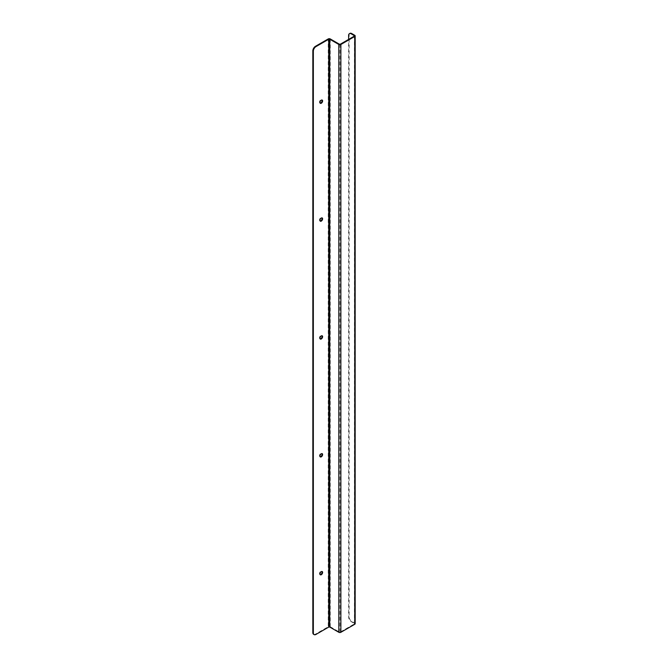 <?xml version="1.0" encoding="UTF-8"?>
<svg xmlns="http://www.w3.org/2000/svg" width="668" height="668" viewBox="0 0 668 668"><rect width="100%" height="100%" fill="white"/><g stroke="black" fill="none" stroke-linecap="round" stroke-linejoin="round"><path stroke-width="0.5" stroke-dasharray="3.34 2.5" d="M320.139 103.123A1.879 1.085 -60 0 1 319.847 103.031A1.879 1.085 -60 0 1 319.563 101.536A1.879 1.085 -60 0 1 320.782 99.883A1.879 1.085 -60 0 1 321.717 99.791A1.879 1.085 -60 0 1 321.943 99.991M320.139 220.991A1.879 1.085 -60 0 1 319.847 220.908A1.879 1.085 -60 0 1 319.563 219.405A1.879 1.085 -60 0 1 320.782 217.751A1.879 1.085 -60 0 1 321.717 217.659A1.879 1.085 -60 0 1 321.943 217.868M320.139 338.86A1.879 1.085 -60 0 1 319.847 338.776A1.879 1.085 -60 0 1 319.563 337.273A1.879 1.085 -60 0 1 320.782 335.62A1.879 1.085 -60 0 1 321.717 335.528A1.879 1.085 -60 0 1 321.943 335.737M320.139 456.728A1.879 1.085 -60 0 1 319.847 456.645A1.879 1.085 -60 0 1 319.563 455.142A1.879 1.085 -60 0 1 320.782 453.488A1.879 1.085 -60 0 1 321.717 453.397A1.879 1.085 -60 0 1 321.943 453.605M320.139 574.597A1.879 1.085 -60 0 1 319.847 574.513A1.879 1.085 -60 0 1 319.563 573.01A1.879 1.085 -60 0 1 320.782 571.357A1.879 1.085 -60 0 1 321.717 571.265A1.879 1.085 -60 0 1 321.943 571.474M313.609 634.308A3.749 2.163 120 0 0 315.48 634.124L328.238 626.751L328.238 38.936M330.251 38.936L330.251 626.751A1.428 0.827 0 0 0 328.238 626.751M330.251 626.751L339.352 632.011L340.354 632.011L354.24 623.987L354.24 623.411L351.276 621.699A3.749 2.163 60 0 1 348.621 617.107L348.621 39.412M349.907 33.4A3.749 2.163 -120 0 0 349.13 35.12L349.13 616.815A3.749 2.163 -120 0 0 351.786 621.407L354.75 623.119L354.75 35.304M355.167 623.695A1.428 0.827 0 0 0 354.75 623.119M315.989 634.416L315.48 634.124M351.786 621.407L351.276 621.699M339.352 632.011L339.352 44.188M340.354 632.011L340.354 44.188M354.24 623.987L354.24 623.411M348.621 35.412L349.13 35.12M349.13 616.815L348.621 617.107M319.847 103.031L320.356 103.331M321.717 99.791L322.226 100.083M319.847 220.908L320.356 221.2M321.717 217.659L322.226 217.952M319.847 338.776L320.356 339.068M321.717 335.528L322.226 335.82M319.847 456.645L320.356 456.937M321.717 453.397L322.226 453.689M319.847 574.513L320.356 574.806M321.717 571.265L322.226 571.558M354.449 35.88L354.449 623.695"/><path stroke-width="1" d="M321.943 99.991A1.879 1.085 -60 0 1 321.717 101.953A1.879 1.085 -60 0 1 320.139 103.123M321.943 217.868A1.879 1.085 -60 0 1 321.717 219.822A1.879 1.085 -60 0 1 320.139 220.991M321.943 335.737A1.879 1.085 -60 0 1 321.717 337.691A1.879 1.085 -60 0 1 320.139 338.86M321.943 453.605A1.879 1.085 -60 0 1 321.717 455.559A1.879 1.085 -60 0 1 320.139 456.728M321.943 571.474A1.879 1.085 -60 0 1 321.717 573.428A1.879 1.085 -60 0 1 320.139 574.597M312.833 632.588A3.749 2.163 120 0 0 313.609 634.308L314.119 634.6A3.749 2.163 -60 0 1 313.342 632.88L312.833 632.588L312.833 50.893L313.342 51.185L313.342 632.88M348.621 39.412L348.621 35.412A3.749 2.163 60 0 1 349.397 33.692A3.749 2.163 60 0 1 351.276 33.876L354.24 35.596L354.24 36.172L340.354 44.188L339.352 44.188L330.251 38.936A1.428 0.827 180 0 0 328.238 38.936L315.48 46.301A3.749 2.163 120 0 0 312.833 50.893M321.291 100.175A1.879 1.085 -60 0 1 322.226 100.083A1.879 1.085 -60 0 1 322.226 102.246A1.879 1.085 -60 0 1 320.356 103.331A1.879 1.085 -60 0 1 320.072 101.828A1.879 1.085 -60 0 1 321.291 100.175M321.291 218.044A1.879 1.085 -60 0 1 322.226 217.952A1.879 1.085 -60 0 1 322.226 220.114A1.879 1.085 -60 0 1 320.356 221.2A1.879 1.085 -60 0 1 320.072 219.697A1.879 1.085 -60 0 1 321.291 218.044M321.291 335.912A1.879 1.085 -60 0 1 322.226 335.82A1.879 1.085 -60 0 1 322.226 337.983A1.879 1.085 -60 0 1 320.356 339.068A1.879 1.085 -60 0 1 320.072 337.565A1.879 1.085 -60 0 1 321.291 335.912M321.291 453.781A1.879 1.085 -60 0 1 322.226 453.689A1.879 1.085 -60 0 1 322.226 455.852A1.879 1.085 -60 0 1 320.356 456.937A1.879 1.085 -60 0 1 320.072 455.434A1.879 1.085 -60 0 1 321.291 453.781M321.291 571.649A1.879 1.085 -60 0 1 322.226 571.558A1.879 1.085 -60 0 1 322.226 573.728A1.879 1.085 -60 0 1 320.356 574.806A1.879 1.085 -60 0 1 320.072 573.303A1.879 1.085 -60 0 1 321.291 571.649M314.119 634.6A3.749 2.163 -60 0 0 315.989 634.416L328.748 627.052L328.748 39.228L315.989 46.593L315.48 46.301M328.748 39.228L329.741 39.228L329.741 627.052L338.843 632.304A1.428 0.827 0 0 0 340.864 632.304L340.864 44.489A1.428 0.827 0 0 1 338.843 44.489L329.741 39.228M354.75 36.464A1.428 0.827 0 0 0 355.167 35.88L355.167 623.695A1.428 0.827 0 0 1 354.75 624.279L354.75 36.464L340.864 44.489M355.167 35.88A1.428 0.827 0 0 0 354.75 35.304L351.786 33.584A3.749 2.163 -120 0 0 349.907 33.4L349.397 33.692M354.75 624.279L340.864 632.304M328.748 627.052L329.741 627.052M313.342 51.185A3.749 2.163 -60 0 1 315.989 46.593M351.276 33.876L351.786 33.584M338.843 632.304L338.843 44.489M354.24 36.172L354.24 35.596"/></g></svg>
